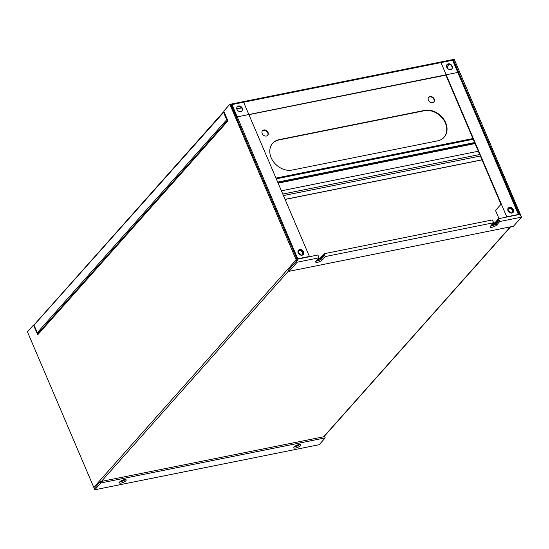 <?xml version="1.0" encoding="UTF-8"?>
<svg xmlns="http://www.w3.org/2000/svg" width="549" height="549" viewBox="0 0 549 549"><rect width="100%" height="100%" fill="white"/><g stroke="black" fill="none" stroke-linecap="round" stroke-linejoin="round"><path stroke-width="0.82" d="M299.548 444.498A3.486 1.091 -23.1 0 1 294.388 446.694M125.048 479.545A3.486 1.091 -23.1 0 1 119.888 481.748M428.563 97.475A3.486 2.759 -138.4 0 1 433.916 99.369A3.486 2.759 -138.4 0 1 433.751 102.093M434.218 99.033A3.486 2.759 -138.4 0 1 433.916 101.929A3.486 2.759 -138.4 0 1 430.999 102.553A3.486 2.759 -138.4 0 1 428.398 100.199A3.486 2.759 -138.4 0 1 428.707 97.297A3.486 2.759 -138.4 0 1 431.617 96.679A3.486 2.759 -138.4 0 1 434.218 99.033M262.374 130.854A3.486 2.759 -138.4 0 1 267.727 132.748A3.486 2.759 -138.4 0 1 267.562 135.473M268.029 132.405A3.486 2.759 -138.4 0 1 267.727 135.308A3.486 2.759 -138.4 0 1 264.817 135.926A3.486 2.759 -138.4 0 1 262.209 133.579A3.486 2.759 -138.4 0 1 262.518 130.676A3.486 2.759 -138.4 0 1 265.428 130.058A3.486 2.759 -138.4 0 1 268.029 132.405M294.264 446.817A3.733 1.167 156.9 0 0 299.727 444.491M300.385 445.678A3.733 1.167 -23.1 0 1 296.714 447.758A3.733 1.167 -23.1 0 1 293.832 447.771A3.733 1.167 -23.1 0 1 294.154 446.934A3.733 1.167 -23.1 0 1 297.826 444.855A3.733 1.167 -23.1 0 1 300.708 444.841A3.733 1.167 -23.1 0 1 300.385 445.678M119.764 481.864A3.733 1.167 156.9 0 0 125.227 479.538M125.886 480.725A3.733 1.167 -23.1 0 1 122.221 482.804A3.733 1.167 -23.1 0 1 119.339 482.818A3.733 1.167 -23.1 0 1 119.655 481.981A3.733 1.167 -23.1 0 1 123.326 479.901A3.733 1.167 -23.1 0 1 126.208 479.888A3.733 1.167 -23.1 0 1 125.886 480.725M298.196 252.917A3.239 2.56 41.6 0 0 300.612 255.1A3.239 2.56 41.6 0 0 303.316 254.523A3.239 2.56 41.6 0 0 303.597 251.833A3.239 2.56 41.6 0 0 301.181 249.644A3.239 2.56 41.6 0 0 298.478 250.22A3.239 2.56 41.6 0 0 298.196 252.917M303.151 254.688A3.239 2.56 41.6 0 0 303.288 252.169A3.239 2.56 41.6 0 0 298.333 250.399M236.962 109.354A3.239 2.56 41.6 0 0 239.371 111.536A3.239 2.56 41.6 0 0 242.082 110.96A3.239 2.56 41.6 0 0 242.363 108.27A3.239 2.56 41.6 0 0 239.947 106.081A3.239 2.56 41.6 0 0 237.243 106.657A3.239 2.56 41.6 0 0 236.962 109.354A3.239 2.56 41.6 0 0 239.371 111.536A3.239 2.56 41.6 0 0 242.082 110.96A3.239 2.56 41.6 0 0 242.363 108.27A3.239 2.56 41.6 0 0 239.947 106.081A3.239 2.56 41.6 0 0 237.243 106.657A3.239 2.56 41.6 0 0 236.962 109.354M241.917 111.124A3.239 2.56 41.6 0 0 242.054 108.606A3.239 2.56 41.6 0 0 237.099 106.835A3.239 2.56 41.6 0 1 242.054 108.606A3.239 2.56 41.6 0 1 241.917 111.124M508.003 210.775A3.239 2.56 41.6 0 0 510.419 212.957A3.239 2.56 41.6 0 0 513.123 212.381A3.239 2.56 41.6 0 0 513.411 209.691A3.239 2.56 41.6 0 0 510.995 207.508A3.239 2.56 41.6 0 0 508.292 208.078A3.239 2.56 41.6 0 0 508.003 210.775M512.965 212.545A3.239 2.56 41.6 0 0 513.102 210.034A3.239 2.56 41.6 0 0 508.148 208.263M446.769 67.211A3.239 2.56 41.6 0 0 449.185 69.394A3.239 2.56 41.6 0 0 451.889 68.817A3.239 2.56 41.6 0 0 452.17 66.127A3.239 2.56 41.6 0 0 449.755 63.945A3.239 2.56 41.6 0 0 447.051 64.514A3.239 2.56 41.6 0 0 446.769 67.211A3.239 2.56 41.6 0 0 449.185 69.394A3.239 2.56 41.6 0 0 451.889 68.817A3.239 2.56 41.6 0 0 452.17 66.127A3.239 2.56 41.6 0 0 449.755 63.945A3.239 2.56 41.6 0 0 447.051 64.514A3.239 2.56 41.6 0 0 446.769 67.211M451.731 68.982A3.239 2.56 41.6 0 0 451.868 66.47A3.239 2.56 41.6 0 0 446.913 64.7A3.239 2.56 41.6 0 1 451.868 66.47A3.239 2.56 41.6 0 1 451.731 68.982M301.12 255.216A2.814 2.23 41.6 0 0 302.938 252.245A2.814 2.23 41.6 0 0 299.884 250.214A2.814 2.23 41.6 0 0 298.045 252.485M300.296 254.983A2.519 1.99 41.6 0 0 302.348 254.523A2.519 1.99 41.6 0 0 302.568 252.43A2.519 1.99 41.6 0 0 300.694 250.728A2.519 1.99 41.6 0 0 298.587 251.181A2.519 1.99 41.6 0 0 298.368 253.267M510.927 213.074A2.814 2.23 41.6 0 0 512.752 210.102A2.814 2.23 41.6 0 0 509.692 208.071A2.814 2.23 41.6 0 0 507.859 210.342M510.11 212.847A2.519 1.99 41.6 0 0 512.162 212.381A2.519 1.99 41.6 0 0 512.382 210.288A2.519 1.99 41.6 0 0 510.501 208.593A2.519 1.99 41.6 0 0 508.401 209.039A2.519 1.99 41.6 0 0 508.182 211.132M300.777 255.079A2.519 1.99 41.6 0 0 300.626 254.612A2.519 1.99 41.6 0 0 298.224 252.808M510.591 212.937A2.519 1.99 41.6 0 0 510.44 212.47A2.519 1.99 41.6 0 0 508.031 210.665M276.291 178.837L473.231 139.281L445.857 75.117L248.923 114.666M452.657 59.669A0.995 0.522 78.6 0 1 452.829 59.566A0.995 0.522 78.6 0 1 453.433 60.088L458.628 72.269L236.2 117.081M230.71 104.221A0.995 0.522 78.6 0 1 231.156 104.729L236.351 116.91M277.835 182.446L474.768 142.891M223.621 111.927L223.573 112.421L223.621 111.927L223.573 112.421L224.267 112.284M448.108 68.851L447.14 66.587L449.24 64.226M452.602 60.253L440.971 62.593L506.748 216.814L518.38 214.474L452.602 60.253L453.11 60.321M518.38 214.474L518.901 214.611M491.623 224.898A3.486 1.091 -23.1 0 0 495.569 222.805L498.602 219.394L498.972 220.266L495.939 223.676A3.486 1.091 -23.1 0 1 490.676 225.955M281.397 190.798L478.33 151.243L500.969 204.317L495.507 210.466L498.979 218.612M277.684 182.096L474.624 142.548L478.33 151.243M297.764 258.785L309.403 256.452L243.619 102.231L231.987 104.564L297.764 258.785L296.81 259.183M447.14 66.587L446.625 66.786M34.875 324.157L223.573 112.421L226.696 119.73L227.382 119.593M490.573 226.078A3.733 1.167 156.9 0 0 496.145 223.635L499.178 220.224L499.741 221.528L496.701 224.939A3.733 1.167 -23.1 0 1 493.029 227.018A3.733 1.167 -23.1 0 1 490.147 227.032A3.733 1.167 -23.1 0 1 490.47 226.195L493.503 222.777L493.002 221.604M317.123 259.945A3.486 1.091 -23.1 0 0 321.069 257.852L324.315 254.4L324.034 253.748L492.302 219.95L493.16 221.432M498.602 219.394L498.533 218.701L495.493 222.112A3.733 1.167 156.9 0 1 492.439 223.978M299.308 254.386L298.67 252.89M473.231 139.281L474.624 142.548M520.239 215.99L520.418 215.791A1.242 0.988 41.6 0 1 519.958 216.052L520.994 215.839L521.55 217.143L513.452 226.25L289.103 271.309L297.194 262.209L319.01 257.824L315.97 261.242A3.733 1.167 -23.1 0 0 315.654 262.079A3.733 1.167 -23.1 0 0 318.537 262.065A3.733 1.167 -23.1 0 0 322.201 259.986L325.241 256.575L493.503 222.777M316.073 261.125A3.733 1.167 156.9 0 0 321.645 258.682L324.685 255.271L325.241 256.575M324.102 254.441L324.473 255.312L321.44 258.723A3.486 1.091 -23.1 0 1 316.183 261.008M292.205 170.06L437.622 140.853A17.431 13.794 -138.4 0 0 444.155 137.209A17.431 13.794 -138.4 0 0 443.42 118.769A17.431 13.794 -138.4 0 0 424.631 110.397L279.221 139.604A17.431 13.794 -138.4 0 0 272.688 143.248A17.431 13.794 -138.4 0 0 273.416 161.694A17.431 13.794 -138.4 0 0 292.205 170.06M39.054 332.371L37.257 332.735L226.696 119.73M37.257 332.735L34.141 325.427M297.194 262.209L296.638 260.905L288.541 270.005L289.103 271.309M94.805 489.777L94.25 488.466L100.323 481.645L324.679 436.579L325.234 437.882L319.161 444.711L94.805 489.777L100.879 482.948L325.234 437.882M100.323 481.645L100.879 482.948M499.741 221.528L521.55 217.143M453.124 59.656L519.697 214.92L519.306 214.529L498.533 218.701M324.034 253.748L321 257.158A3.733 1.167 156.9 0 1 317.946 259.025M319.01 257.824L318.509 256.651M318.66 256.479L317.802 254.997L296.879 259.341M272.537 143.419A17.431 13.794 -138.4 0 1 278.913 139.947L279.221 139.604M443.997 137.38A17.431 13.794 -138.4 0 0 443.036 118.996A17.431 13.794 -138.4 0 0 424.329 110.74L278.913 139.947M520.418 215.791A1.242 0.988 41.6 0 0 520.527 214.755L454.195 59.223L453.357 59.395M296.638 260.905L297.675 260.693A1.242 0.988 41.6 0 1 296.172 259.814L229.839 104.289L230.669 104.118L297.03 259.169M38.073 333.586A1.242 0.988 41.6 0 0 37.696 334.815L227.938 120.904L223.766 111.118L229.839 104.289M94.538 488.15A1.242 0.988 41.6 0 1 93.79 487.382L27.45 331.857L33.523 325.029L34.155 324.898M33.523 325.029L37.696 334.815M278 182.838L474.933 143.282M278.13 183.14L475.063 143.584M453.433 60.088L231.156 104.729M447.394 66.299L446.55 66.47M241.471 107.659L236.743 108.606M285.055 199.369L481.988 159.814M283.435 195.581L480.368 156.026M509.342 212.415L508.655 210.809M495.569 222.805L495.939 223.676M282.79 194.065L479.723 154.509M508.745 211.893L508.237 210.692M241.684 107.94L236.811 108.922M447.51 68.33L446.831 66.738M496.145 223.635L496.701 224.939M321.645 258.682L322.201 259.986M321.069 257.852L321.44 258.723M495.72 222.633L495.493 222.112M321.22 257.68L321 257.158M424.329 110.74L424.631 110.397M323.642 436.791L510.323 226.874M101.359 481.432L288.822 270.65M93.79 487.382L296.172 259.814M223.512 111.893L224.047 111.783M472.915 138.54L275.982 178.096M518.894 214.542L458.243 72.344M230.697 104.18L452.829 59.566M482.022 159.896L285.089 199.452M34.381 324.534L223.484 111.907M323.924 436.729L510.611 226.819M37.806 333.778L227.677 120.286"/></g></svg>
